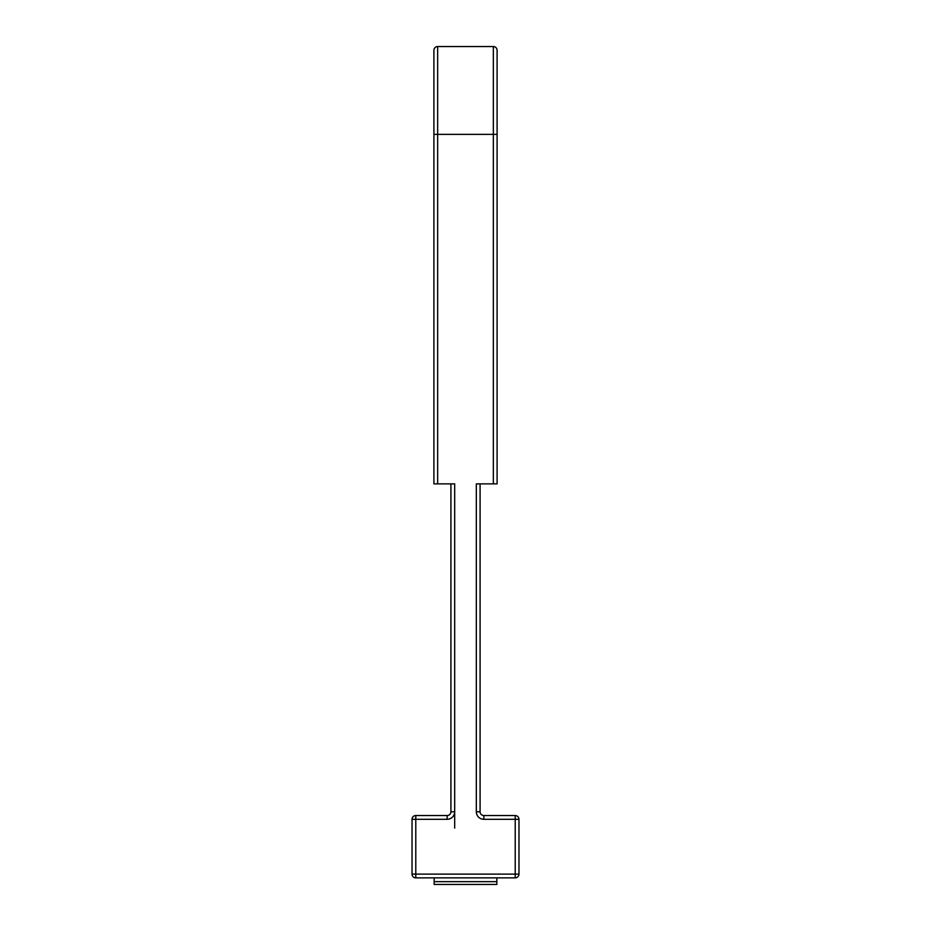 <?xml version="1.0" encoding="UTF-8"?>
<svg xmlns="http://www.w3.org/2000/svg" width="931" height="931" viewBox="0 0 931 931"><rect width="100%" height="100%" fill="white"/><g stroke="black" fill="none" stroke-linecap="round" stroke-linejoin="round"><path stroke-width="1.4" d="M480.082 483.876L480.082 811.774A3.759 3.759 0 0 0 483.852 815.533L515.215 815.533A3.759 3.759 0 0 1 518.974 819.303L518.974 874.116A3.759 3.759 0 0 1 515.215 877.875L415.785 877.875A3.759 3.759 0 0 1 412.026 874.116L412.026 819.303A3.759 3.759 0 0 1 415.785 815.533L447.148 815.533A3.759 3.759 0 0 0 450.918 811.774L450.918 483.876M433.904 134.355L437.663 134.355L437.663 483.876L433.904 483.876L433.904 50.309A3.759 3.759 0 0 1 437.663 46.55L493.337 46.55A3.759 3.759 0 0 1 497.096 50.309L497.096 483.876L493.337 483.876L493.337 134.355L497.096 134.355M496.851 877.875L496.851 884.45L434.149 884.45L434.149 881.657L496.851 881.657M434.149 877.875L434.149 881.657M437.663 483.876L454.677 483.876L454.677 811.774A7.529 7.529 0 0 1 447.148 819.303L415.785 819.303L415.785 874.116L515.215 874.116L515.215 819.303L483.852 819.303A7.529 7.529 0 0 1 476.323 811.774L476.323 483.876L493.337 483.876M480.082 811.774L476.323 811.774M483.852 815.533L483.852 819.303M412.026 819.303L415.785 819.303L415.785 815.533A3.759 3.759 0 0 0 412.026 819.303M412.026 874.116L415.785 874.116L415.785 877.875A3.759 3.759 0 0 1 412.026 874.116M515.215 815.533A3.759 3.759 0 0 1 518.974 819.303L515.215 819.303L515.215 815.533M518.974 874.116L515.215 874.116L515.215 877.875A3.759 3.759 0 0 0 518.974 874.116M437.663 46.55L437.663 134.355L493.337 134.355L493.337 46.55M450.918 811.774L454.677 811.774M447.148 815.533L447.148 819.303M454.677 828.078L454.677 483.876"/></g></svg>
